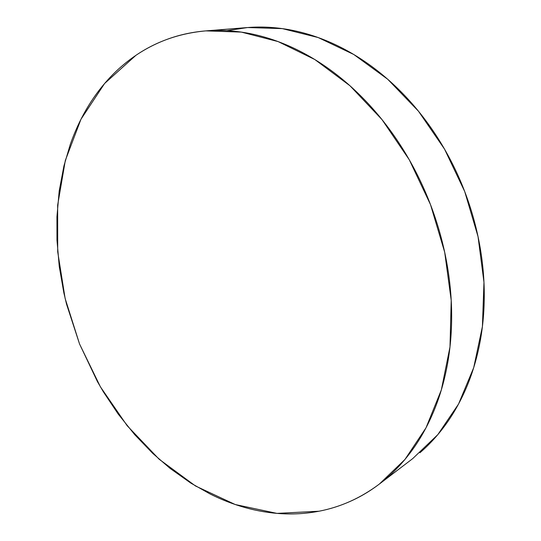 <?xml version="1.0" encoding="UTF-8"?>
<svg xmlns="http://www.w3.org/2000/svg" width="541" height="541" viewBox="0 0 541 541"><rect width="100%" height="100%" fill="white"/><g stroke="black" fill="none" stroke-linecap="round" stroke-linejoin="round"><path stroke-width="0.81" d="M319.014 511.218L276.992 513.389L235.261 504.537L195.531 486.001L159.149 459.241L127.162 425.713L100.41 386.835L79.547 343.981L65.143 298.51L57.698 251.781L57.644 205.249L65.319 160.494L80.967 119.263L104.596 83.51L135.906 55.344C156.329 41.414 179.646 33.258 205.85 30.878L241.32 32.095L278.101 41.583L314.842 59.544L350.007 85.789L382 119.602L409.28 159.778L430.514 204.654L444.688 252.228L451.214 300.356L449.99 346.889L441.348 389.905L426.004 427.816L404.966 459.437L379.376 484.039C360.698 498.038 340.58 507.1 319.014 511.218C306.869 513.544 294.622 514.39 282.267 513.74C269.925 513.084 257.692 511.076 245.567 507.708C233.455 504.34 221.634 499.769 210.104 493.994L190.784 483.079L170.084 468.391L152.799 453.432L134.695 434.646L118.202 414.068L103.446 391.948L97.461 381.669L79.547 343.981L66.577 304.285L63.818 292.695L59.253 266.436L56.974 240.076L56.94 216.765L59.192 191.007L63.926 165.925L70.249 144.515C74.523 132.274 79.818 120.677 86.127 109.735C92.457 98.787 99.774 88.717 108.099 79.534C116.43 70.344 125.701 62.283 135.906 55.344C146.124 48.413 157.167 42.847 169.029 38.641C180.897 34.455 193.414 31.845 206.574 30.823C219.747 29.816 233.313 30.567 247.271 33.069C261.235 35.598 275.281 39.96 289.394 46.168C303.521 52.403 317.344 60.443 330.869 70.303C344.394 80.183 357.222 91.713 369.361 104.88C381.486 118.08 392.536 132.606 402.511 148.471C412.472 164.356 421.04 181.134 428.215 198.811C435.37 216.501 440.915 234.571 444.858 253.019C448.773 271.467 450.998 289.76 451.532 307.89C452.046 326.013 450.917 343.474 448.144 360.279C445.351 377.057 441.077 392.773 435.322 407.407C429.554 422.021 422.555 435.268 414.311 447.137C406.068 458.991 396.878 469.29 386.741 478.055C376.597 486.792 365.811 493.919 354.382 499.444C342.953 504.949 331.16 508.871 319.014 511.218M379.91 483.634L412.688 458.633L437.811 434.639L458.518 404.073L473.7 367.664L482.41 326.561L483.965 282.267L478.034 236.6L464.719 191.555L444.54 149.133L418.457 111.189L387.714 79.263L353.773 54.492L318.155 37.539L282.328 28.619L247.609 27.544L226.956 30.641M248.319 27.49C261.249 26.502 274.517 27.178 288.137 29.525C301.763 31.899 315.423 36.01 329.124 41.867C342.825 47.743 356.208 55.338 369.266 64.643C382.318 73.968 394.673 84.849 406.332 97.285C417.977 109.749 428.56 123.47 438.082 138.455C447.59 153.455 455.745 169.313 462.541 186.03C469.311 202.76 474.531 219.869 478.197 237.35C481.835 254.831 483.843 272.197 484.215 289.428C484.567 306.659 483.336 323.288 480.523 339.329C477.683 355.356 473.416 370.396 467.722 384.448C462.014 398.48 455.103 411.234 447.001 422.724C438.893 434.186 429.858 444.202 419.911 452.77M205.911 30.878L247.609 27.544"/></g></svg>
